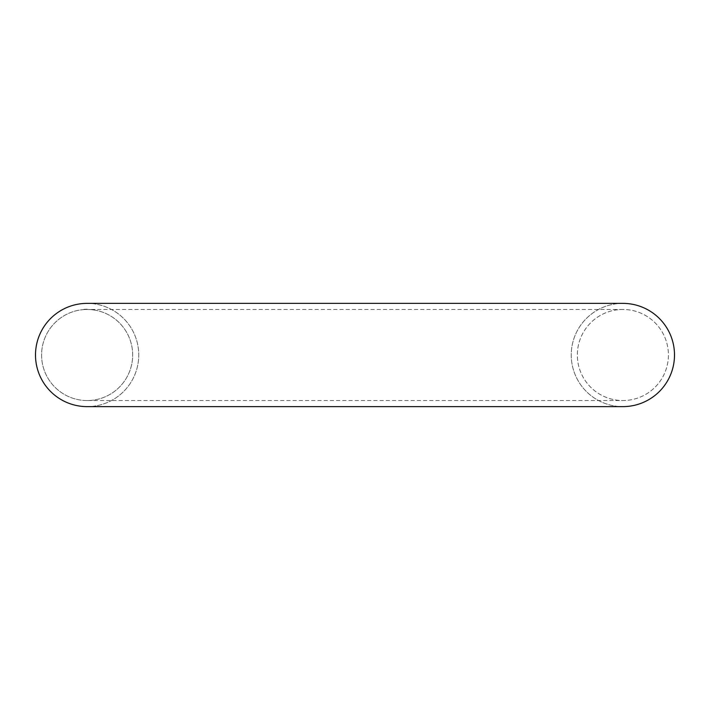 <?xml version="1.0" encoding="UTF-8"?>
<svg xmlns="http://www.w3.org/2000/svg" width="710" height="710" viewBox="0 0 710 710"><rect width="100%" height="100%" fill="white"/><g stroke="black" fill="none" stroke-linecap="round" stroke-linejoin="round"><path stroke-width="0.53" stroke-dasharray="3.55 2.66" d="M87.126 400.538A45.538 45.538 0 0 1 47.685 332.227A45.538 45.538 0 0 1 126.566 332.227A45.538 45.538 0 0 1 87.126 400.538A45.538 45.538 0 0 1 41.588 355A45.538 45.538 0 0 1 87.126 309.462A45.538 45.538 0 0 0 86.274 309.471L86.016 309.471A45.538 45.538 0 0 1 87.126 309.462A45.538 45.538 0 0 0 85.928 309.48L85.2 309.507A45.538 45.538 0 0 0 84.774 309.524A45.538 45.538 0 0 1 87.126 309.462A45.538 45.538 0 0 0 86.132 309.471L85.928 309.48A45.538 45.538 0 0 1 87.126 309.462A45.538 45.538 0 0 0 86.212 309.471L85.848 309.48A45.538 45.538 0 0 1 87.126 309.462A45.538 45.538 0 0 0 85.848 309.48L85.182 309.507A45.538 45.538 0 0 0 84.774 309.524A45.538 45.538 0 0 1 87.126 309.462A45.538 45.538 0 0 0 83.824 309.578A45.538 45.538 0 0 1 87.126 309.462A45.538 45.538 0 0 0 85.555 309.489A45.538 45.538 0 0 0 85.227 309.498A45.538 45.538 0 0 0 84.233 309.551A45.538 45.538 0 0 0 83.904 309.578A45.538 45.538 0 0 1 87.126 309.462A45.538 45.538 0 0 0 83.824 309.578A45.538 45.538 0 0 1 85.227 309.498L86.718 309.462A45.538 45.538 0 0 1 87.126 309.462A45.538 45.538 0 0 0 84.774 309.524A45.538 45.538 0 0 1 85.209 309.498L86.718 309.462A45.538 45.538 0 0 1 87.126 309.462A45.538 45.538 0 0 0 86.274 309.471L86.016 309.471A45.538 45.538 0 0 1 87.126 309.462A45.538 45.538 0 0 0 85.928 309.48L85.2 309.507A45.538 45.538 0 0 0 84.774 309.524A45.538 45.538 0 0 1 132.663 355A45.538 45.538 0 0 1 87.126 400.538A45.538 45.538 0 0 1 41.588 355A45.538 45.538 0 0 1 87.126 309.462A45.538 45.538 0 0 1 132.663 355A45.538 45.538 0 0 1 87.126 400.538L622.874 400.538A45.538 45.538 0 0 0 668.412 355A45.538 45.538 0 0 0 622.874 309.462A45.538 45.538 0 0 0 577.337 355A45.538 45.538 0 0 0 622.874 400.538A45.538 45.538 0 0 0 662.315 332.227A45.538 45.538 0 0 0 583.434 332.227A45.538 45.538 0 0 0 622.874 400.538M94.19 309.764L93.764 309.702A45.786 45.786 0 0 0 91.83 309.462A45.786 45.786 0 0 1 95.051 309.906A45.786 45.786 0 0 0 94.315 309.782L91.75 309.453A45.786 45.786 0 0 1 93.977 309.738A45.786 45.786 0 0 1 94.315 309.782A45.786 45.786 0 0 1 95.051 309.906A45.786 45.786 0 0 0 92.167 309.498L92.167 309.738A45.538 45.538 0 0 1 95.051 310.155A45.538 45.538 0 0 0 91.83 309.702L92.167 309.738A45.538 45.538 0 0 1 95.051 310.155A45.538 45.538 0 0 0 91.83 309.702A45.538 45.538 0 0 1 93.764 309.95L95.14 310.172L93.782 309.95A45.538 45.538 0 0 0 91.83 309.702A45.538 45.538 0 0 1 93.782 309.95L94.803 310.11L93.764 309.95A45.538 45.538 0 0 0 91.83 309.702L92.167 309.738A45.538 45.538 0 0 0 91.83 309.702L92.167 309.738A45.538 45.538 0 0 0 91.83 309.702L92.167 309.738A45.538 45.538 0 0 1 95.051 310.155A45.538 45.538 0 0 0 94.315 310.03A45.538 45.538 0 0 1 95.051 310.155A45.538 45.538 0 0 0 91.83 309.702L94.315 310.03A45.538 45.538 0 0 0 91.75 309.693L95.14 310.172L91.83 309.462A45.786 45.786 0 0 1 92.167 309.498L91.83 309.462A45.786 45.786 0 0 1 92.167 309.498L91.83 309.462A45.786 45.786 0 0 1 95.051 309.906L95.051 309.906A45.786 45.786 0 0 0 92.167 309.498L91.83 309.462A45.786 45.786 0 0 1 93.764 309.702A45.786 45.786 0 0 0 91.83 309.462L91.83 309.462A45.786 45.786 0 0 1 93.782 309.702L94.19 310.013M92.584 309.542L93.977 309.977A45.538 45.538 0 0 0 93.649 309.933A45.538 45.538 0 0 1 93.977 309.977L92.584 309.791A45.538 45.538 0 0 1 93.977 309.977L93.977 309.738A45.786 45.786 0 0 0 92.584 309.542L92.584 309.791M87.126 406.626A51.626 51.626 0 0 1 42.414 329.183A51.626 51.626 0 0 1 131.838 329.183A51.626 51.626 0 0 1 87.126 406.626A51.626 51.626 0 0 0 138.752 355A51.626 51.626 0 0 0 87.126 303.374A51.626 51.626 0 0 1 138.752 355A51.626 51.626 0 0 1 87.126 406.626M622.874 303.374A51.626 51.626 0 0 0 571.248 355A51.626 51.626 0 0 0 622.874 406.626A51.626 51.626 0 0 0 667.586 329.183A51.626 51.626 0 0 0 578.162 329.183A51.626 51.626 0 0 0 622.874 406.626M85.173 309.258L85.244 309.258A45.786 45.786 0 0 0 83.824 309.338A45.786 45.786 0 0 1 87.126 309.214L87.126 309.214A45.786 45.786 0 0 0 83.904 309.329L83.904 309.329A45.786 45.786 0 0 1 84.233 309.311L84.233 309.311A45.786 45.786 0 0 1 85.227 309.258L85.724 309.48L85.227 309.258A45.786 45.786 0 0 1 85.555 309.24L85.555 309.24A45.786 45.786 0 0 1 87.126 309.214L87.126 309.214A45.786 45.786 0 0 0 83.824 309.338L83.824 309.338A45.786 45.786 0 0 1 87.126 309.214L87.126 309.214A45.786 45.786 0 0 0 86.718 309.223L85.173 309.507M86.38 309.223L84.73 309.285L86.38 309.471M85.298 309.258L85.848 309.232A45.786 45.786 0 0 1 87.126 309.214A45.786 45.786 0 0 0 84.774 309.276A45.786 45.786 0 0 1 85.182 309.258L84.73 309.524L85.298 309.498M87.17 309.214L85.2 309.258A45.786 45.786 0 0 0 84.774 309.276L84.774 309.276A45.786 45.786 0 0 1 87.126 309.214L87.126 309.214A45.786 45.786 0 0 0 85.848 309.232L86.212 309.223A45.786 45.786 0 0 1 87.126 309.214L87.126 309.214A45.786 45.786 0 0 0 85.928 309.232L86.132 309.232A45.786 45.786 0 0 1 87.126 309.214L87.126 309.214A45.786 45.786 0 0 0 86.718 309.223L87.17 309.462M85.022 309.267L86.274 309.223A45.786 45.786 0 0 1 87.126 309.214A45.786 45.786 0 0 0 84.774 309.276A45.786 45.786 0 0 1 85.2 309.258L85.928 309.232A45.786 45.786 0 0 1 87.126 309.214A45.786 45.786 0 0 0 86.016 309.232L86.274 309.223A45.786 45.786 0 0 1 87.126 309.214L87.126 309.214A45.786 45.786 0 0 0 84.774 309.276L84.774 309.276A45.786 45.786 0 0 1 85.2 309.258L85.928 309.232A45.786 45.786 0 0 1 87.126 309.214L87.126 309.214A45.786 45.786 0 0 0 86.016 309.232L85.022 309.507M86.877 309.223L85.954 309.232L86.877 309.462M91.75 309.453L93.445 309.906L91.75 309.453M95.051 309.906L95.051 309.906A45.786 45.786 0 0 0 92.167 309.498L91.83 309.462A45.786 45.786 0 0 1 95.051 309.906M94.457 309.808L95.14 309.924L94.457 310.057M95.14 309.924L92.078 309.489L95.14 310.172M94.252 309.773L93.445 309.658L94.252 310.022M622.874 309.462L87.126 309.462"/><path stroke-width="1.06" d="M87.126 406.626L622.874 406.626A51.626 51.626 0 0 0 674.5 355A51.626 51.626 0 0 0 622.874 303.374L87.126 303.374A51.626 51.626 0 0 0 35.5 355A51.626 51.626 0 0 0 87.126 406.626A51.626 51.626 0 0 1 35.5 355A51.626 51.626 0 0 1 87.126 303.374"/></g></svg>
